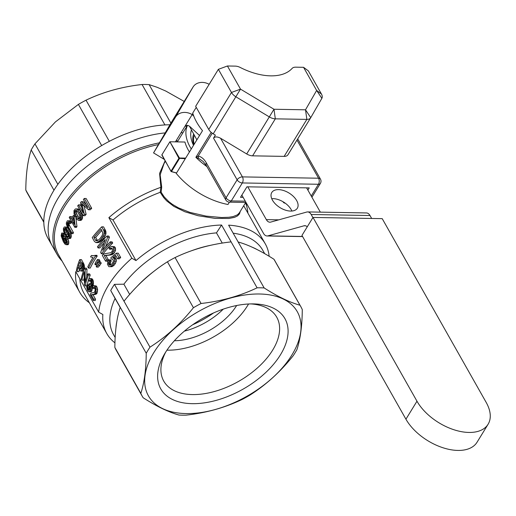 <?xml version="1.0" encoding="UTF-8"?>
<svg xmlns="http://www.w3.org/2000/svg" width="516" height="516" viewBox="0 0 516 516"><rect width="100%" height="100%" fill="white"/><g stroke="black" fill="none" stroke-linecap="round" stroke-linejoin="round"><path stroke-width="0.77" d="M199.544 135.502L189.869 126.562C187.805 124.936 186.115 124.943 184.805 126.581L192.165 114.597A12.855 10.552 -149.8 0 0 175.64 116.939L193.107 86.933A12.855 10.552 30.2 0 1 209.174 84.314M305.698 225.84L303.95 225.808L267.933 235.864A8.572 5.057 -89 0 1 267.056 235.973A8.572 5.057 -89 0 1 263.521 233.4L241.856 195.1M271.726 198.666A14.996 8.572 -148.4 0 1 291.875 211.038M164.165 159.309L153.555 152.904L175.64 116.939M153.555 152.904L171.022 122.892L193.107 86.933M175.421 141.868L184.805 126.581M193.752 116.061L192.165 114.597L192.836 113.443M247.783 186.831L266.34 219.629L278.795 219.842M306.607 187.85L320.352 212.141M290.624 211.076A14.996 8.572 -148.4 0 1 275.608 204.181A14.996 8.572 -148.4 0 1 271.777 192.507A14.996 8.572 -148.4 0 1 289.044 193.049A14.996 8.572 -148.4 0 1 297.339 208.206A14.996 8.572 -148.4 0 1 290.624 211.076M369.998 215.52L311.174 214.501A8.572 5.057 -89 0 0 307.639 211.921L366.47 212.947A8.572 5.057 91 0 1 369.998 215.52L371.662 218.462M303.95 225.808A8.572 5.057 91 0 1 304.827 225.698A8.572 5.057 91 0 1 307.252 226.808M311.174 214.501L312.915 217.584M307.639 211.921A8.572 5.057 -89 0 0 306.762 212.037L270.745 222.086A8.572 5.057 91 0 1 269.868 222.203A8.572 5.057 91 0 1 266.34 219.629M196.241 107.367L192.726 113.088A55.709 31.837 31.6 0 0 202.498 130.696L176.272 173.402A55.709 31.837 31.6 0 0 227.975 204.491L229.414 202.149M203.117 161.444L198.757 158.476A4.283 3.464 -88.1 0 1 198.221 156.071C201.446 156.741 204.188 159.076 206.439 163.075L226.085 197.809L237.128 179.826L213.54 138.127L215.378 135.127L213.224 133.838A8.572 4.896 -148.4 0 1 208.748 129.471L195.654 106.322L218.378 69.331L227.421 65.99L240.514 89.133L273.977 109.257L305.511 109.805L316.643 90.455L303.55 67.312L295.655 67.17A8.572 4.896 31.6 0 0 292.127 68.396A52.142 29.793 31.6 0 1 240.314 67.499A8.572 4.896 31.6 0 0 235.322 66.125L227.421 65.99M303.55 67.312L308.349 70.892L321.442 94.035A8.572 4.896 -148.4 0 1 321.868 98.33L310.735 117.68A8.572 4.896 -148.4 0 1 310.69 117.745A8.572 4.896 -148.4 0 1 306.852 119.389L275.318 118.841A8.572 4.896 -148.4 0 1 269.41 116.958L235.947 96.84A8.572 4.896 -148.4 0 1 231.471 92.474L218.378 69.331M310.651 117.816L288.012 154.677A8.572 4.896 -148.4 0 1 287.973 154.742A8.572 4.896 -148.4 0 1 284.135 156.387L252.601 155.838A8.572 4.896 -148.4 0 1 246.693 153.955L220.571 138.249L242.43 176.891L318.565 178.214L296.984 140.068M283.032 201.75L283.078 201.827A4.283 2.528 -89 0 0 284.845 203.111A4.283 2.528 -89 0 0 285.103 203.091M243.126 197.351L240.501 197.305L246.945 186.811L309.232 187.895L307.884 190.094M202.943 161.295L206.168 165.243A4.283 2.445 -29.5 0 1 206.439 163.075M198.757 158.476L195.867 157.316L198.221 156.071L212.263 133.205M213.54 138.127C214.966 136.495 217.313 136.54 220.571 138.249M247.009 204.82L245.655 202.433M312.999 217.442L301.957 235.425L405.931 419.192L416.973 401.209A42.854 24.491 31.6 0 0 454.028 429.776A42.854 24.491 31.6 0 0 488.097 424.236A42.854 24.491 31.6 0 0 486.182 402.409L382.214 218.649L312.999 217.442L416.973 401.209M488.097 424.236L477.055 442.218A42.854 24.491 -148.4 0 1 442.986 447.759A42.854 24.491 -148.4 0 1 405.931 419.192M194.164 144.261A34.282 19.589 -148.4 0 1 194.255 135.25M196.867 139.862L189.482 126.233M62.068 261.044A95.35 54.419 -29.5 0 1 57.128 254.491L48.033 238.411A95.35 54.419 -29.5 0 1 75.555 164.707A95.35 54.419 -29.5 0 1 169.932 124.769M185.167 126.11A95.35 54.419 -29.5 0 1 186.798 126.452M79.883 172.363A95.35 54.419 -29.5 0 1 165.197 132.896A95.35 54.419 -29.5 0 0 74.839 177.181A95.35 54.419 -29.5 0 0 52.361 246.067A95.35 54.419 -29.5 0 1 79.883 172.363M181.077 132.657A95.35 54.419 -29.5 0 1 182.89 132.812A95.35 54.419 -29.5 0 0 181.077 132.657M109.321 141.326L86.03 100.175A91.068 51.974 150.5 0 0 78.387 104.406L55.418 121.911L34.953 143.841A91.068 51.974 150.5 0 0 31.199 149.95C27.741 160.386 25.942 173.75 25.8 190.043A91.068 51.974 150.5 0 0 27.271 193.01L43.815 222.261M164.933 124.93L142.061 84.501C121.731 86.798 103.052 92.022 86.03 100.175M101.678 145.564L78.387 104.406M170.893 123.111L149.118 84.624A91.068 51.974 150.5 0 0 142.061 84.501M184.199 101.433L165.771 91.048L157.096 87.281L149.118 84.624M43.815 221.88L25.8 190.043M53.974 190.204L31.199 149.95M57.869 184.341L34.953 143.841M193.623 134.128A35.352 20.201 31.6 0 0 193.752 144.938M247.893 213.102A94.28 53.806 150.5 0 0 245.5 202.827M187.534 125.369A44.995 25.716 31.6 0 0 190.178 147.131A44.995 25.716 31.6 0 0 191.275 148.963M191.352 130.116A39.642 22.652 31.6 0 0 193.513 145.325M160.689 187.373A94.28 53.806 -29.5 0 0 108.87 217.642A1317.69 752.992 31.6 0 0 113.023 219.99A91.068 51.974 -29.5 0 1 160.186 192.326L160.895 187.327L159.586 173.376L165.068 160.902M108.87 217.642L131.832 258.226A94.28 53.806 150.5 0 0 98.704 312.167L75.742 271.59A94.28 53.806 150.5 0 0 79.722 292.25L58.495 254.73A94.28 53.806 -29.5 0 1 158.399 144.583M79.722 292.25A94.28 53.806 150.5 0 0 89.378 302.789M91.422 255.478L93.306 255.781L96.763 255.272L97.214 256.071A94.28 53.806 150.5 0 0 90.242 268.075L88.494 268.049L87.804 266.824A96.421 55.031 -29.5 0 1 93.009 257.497L90.545 256.897A96.421 55.031 -29.5 0 1 91.422 255.478L93.725 255.71M112.172 248.402L111.198 249.202L109.411 249.176L108.973 247.874L111.591 246.429L112.649 246.654L113.501 247.615L115.32 247.648L115.552 250.441L113.946 253.35L112.649 254.394L105.941 255.517L108.405 259.87A94.28 53.806 150.5 0 0 107.334 261.206L105.587 261.18A96.421 55.031 -29.5 0 1 106.651 259.838L104.187 255.485L105.941 255.517M111.591 246.429L114.462 246.687L115.32 247.648M70.963 222.015L71.273 222.48L70.853 223.576L69.118 223.544L68.112 222.286M68.931 223.241L69.26 225.111L73.478 232.658A94.28 53.806 150.5 0 0 72.95 233.671L71.214 233.638L66.474 224.802L66.293 222.996L67.357 220.816L69.912 220.88M102.671 239.534L99.717 242.056L98.266 242.604L95.976 242.591L94.447 241.494L92.235 237.579A96.421 55.031 -29.5 0 1 101.742 226.827L103.561 226.859L105.709 230.845L105.974 233.696L104.774 236.612L102.671 239.534L100.897 239.501L98.84 241.43L100.601 241.462M83.966 205.697L86.14 214.366A94.28 53.806 150.5 0 0 85.005 215.707L83.244 215.675L77.69 205.858A96.421 55.031 -29.5 0 1 78.535 204.858L80.296 204.891L81.754 207.458M78.535 204.858L83.192 213.089L80.522 202.569A96.421 55.031 -29.5 0 1 81.341 201.659L83.128 201.691L86.249 204.536M86.153 198.499L91.7 208.309A94.28 53.806 150.5 0 0 90.281 209.786L88.481 209.754A96.421 55.031 -29.5 0 1 89.894 208.277L84.34 198.466L86.153 198.499M86.843 284.826L87.52 285.729L87.636 288.921L88.397 290.179L89.242 289.953L89.694 287.264L88.681 284.748L89.1 283.71L89.571 284.542L90.448 284.587L91.016 282.291L90.236 280.233L89.036 281.117L88.481 279.807L89.765 278.601L91.526 278.634L92.177 278.866L93.138 280.452L93.396 284.297L92.577 286.096L89.984 286.006L90.384 289.289L92.183 289.321L91.996 290.379L90.951 291.856L88.397 291.579L87.707 290.624L86.778 287.883L86.843 284.826L88.655 284.858L89.262 285.671M91.816 286.187L92.183 289.321M89.32 285.825L89.571 289.173M117.564 258.787L115.565 255.259L112.707 257.619L114.249 258.606L114.597 259.916L114.429 261.535L112.74 264.831L110.231 266.656L108.87 266.669L107.444 264.308L107.863 261.335L108.786 259.845L109.521 260.812L108.515 262.973L108.76 264.54L110.082 265.25L112.004 263.863L113.281 261.567L113.352 260.49L112.662 259.103L111.275 259.045L110.83 257.742L116.422 253.15L118.241 253.182L120.673 257.484A94.28 53.806 150.5 0 0 119.364 258.813L117.564 258.787A96.421 55.031 -29.5 0 1 118.861 257.452L120.673 257.484M116.145 256.278L114.487 257.645L116.036 258.632L116.384 259.948L116.216 261.567L114.507 264.863L111.985 266.688L108.87 266.669M108.786 259.845L110.547 259.877L111.288 260.844L110.269 262.999L110.805 264.908M62.152 232.968L63.436 234.122L63.158 235.206L62.043 234.406L61.733 235.844L63.423 240.392L63.152 237.824L63.694 236.547L65.055 236.986L66.538 239.611L67.074 242.675L66.886 243.887L66.145 244.687L65.035 244.184L63.384 241.785L61.146 235.844L61.656 233.109L64.326 233.168M65.068 234.69L64.932 235.238L63.158 235.206M63.558 235.219L63.629 236.65M64.326 236.496L66.151 236.56M67.648 238.231L68.738 241.269L68.667 243.913L67.938 244.719L66.145 244.687M100.51 261.889L101.233 263.173A94.28 53.806 150.5 0 0 99.891 265.185L98.304 267.114L96.576 267.082L96.189 266.411L97.427 263.87A96.421 55.031 -29.5 0 1 98.775 261.857L100.51 261.889M65.01 226.982L67.596 230.226L69.389 234.458L69.26 237.721L68.576 238.463L67.744 238.321L64.506 233.593L63.532 230.884L63.378 228.678L64.236 227.021L66.751 227.014L69.009 229.736M69.918 231.349L71.131 234.49L71.273 236.754L70.331 238.495L68.157 238.469M83.334 262.896L81.58 262.87L82.502 265.076L82.663 267.636L82.283 269.397L81.102 271.042L80.322 270.79L78.142 267.243A96.421 55.031 -29.5 0 0 77.065 271.635L76.407 270.474A96.421 55.031 -29.5 0 1 79.735 259.613L81.496 259.645L84.031 264.353L84.443 266.798L84.114 269.178M83.908 269.713L82.895 271.074L81.102 271.042M79.38 269.436A94.28 53.806 150.5 0 0 78.903 271.661L77.065 271.635M75.891 217.958L76.961 226.556A94.28 53.806 150.5 0 0 76.478 227.317L74.749 227.292L71.163 220.951A96.421 55.031 -29.5 0 0 70.518 222.009L69.892 220.906A96.421 55.031 -29.5 0 1 70.544 219.855L69.234 217.539A96.421 55.031 -29.5 0 1 69.834 216.578L71.569 216.61L72.066 217.488M94.828 288.225L92.932 288.444L92.377 287.135L92.97 286.077L93.699 285.671L96.169 285.922L96.905 286.877L97.647 289.682L96.744 293.675L93.061 294.842L95.525 299.203A94.28 53.806 150.5 0 0 95.247 300.551L93.409 300.518A96.421 55.031 -29.5 0 1 93.699 299.17L91.235 294.817L93.061 294.842M103.89 243.126A94.28 53.806 150.5 0 0 99.846 247.977L98.098 247.944A96.421 55.031 -29.5 0 1 105.29 239.598L100.659 252.466L101.375 253.737A96.421 55.031 -29.5 0 1 110.882 242.984L110.224 241.823A96.421 55.031 -29.5 0 0 102.607 250.234L107.638 237.25L106.947 236.038L108.766 236.07L109.456 237.283L105.612 246.738M110.224 241.823L112.043 241.856L112.701 243.017A94.28 53.806 150.5 0 0 103.123 253.769L101.375 253.737M84.172 277.976A94.28 53.806 150.5 0 0 83.708 280.156L81.87 280.124L81.212 278.963A96.421 55.031 -29.5 0 1 84.54 268.107L85.224 269.32L85.017 282.387A96.421 55.031 -29.5 0 1 87.817 273.893L89.571 273.925L90.229 275.08A94.28 53.806 150.5 0 0 88.584 279.653M88.513 279.878A94.28 53.806 150.5 0 0 87.204 284.832M84.54 268.107L86.301 268.133L86.985 269.346L86.733 276.737M99.917 260.844L98.182 260.819A96.421 55.031 -29.5 0 0 96.84 262.825L95.254 264.76L94.873 264.082L96.111 261.541A96.421 55.031 -29.5 0 1 97.46 259.529L99.188 259.561L99.917 260.844A94.28 53.806 150.5 0 0 99.227 261.864M81.786 213.759L82.605 217.629L81.844 219.674L80.812 220.409L78.509 220.377L76.852 219.306L74.027 214.088L73.975 210.593L75.388 208.948L76.4 208.915L77.748 209.922L79.503 209.954L81.786 213.759L80.032 213.727L80.819 216.391L82.573 216.417M76.4 208.915L78.148 208.941L79.503 209.954M57.128 254.491A95.35 54.419 -29.5 0 1 75.762 189.617A95.35 54.419 -29.5 0 1 159.405 142.848M176.001 140.913A95.35 54.419 -29.5 0 1 177.949 140.862M115.158 337.477L113.604 334.736A85.708 48.917 -29.5 0 1 115.094 298.493L110.708 290.482A91.068 51.974 -29.5 0 1 114.462 284.368L123.885 284.181A85.708 48.917 -29.5 0 1 216.481 232.877L221.57 225.034A91.068 51.974 -29.5 0 0 135.985 260.574L113.023 219.99M131.832 258.226A1317.69 752.992 31.6 0 0 135.985 260.574M114.933 342.856A91.068 51.974 -29.5 0 1 106.78 333.542A91.068 51.974 -29.5 0 1 102.858 314.515A1317.69 752.992 -148.4 0 1 98.704 312.167M110.708 290.482L120.241 307.33C116.784 317.759 114.984 331.124 114.842 347.416L140.829 393.36A91.068 51.974 150.5 0 0 142.3 396.333A91.068 51.974 150.5 0 0 143.171 397.765C156.761 406.453 168.693 412.207 178.968 415.038A91.068 51.974 150.5 0 0 186.024 415.161C206.361 412.865 225.034 407.64 242.056 399.487A91.068 51.974 150.5 0 0 249.699 395.25C265.837 385.039 280.311 371.894 293.133 355.821A91.068 51.974 150.5 0 0 296.887 349.706C300.344 339.276 302.144 325.912 302.286 309.619A91.068 51.974 150.5 0 0 300.822 306.646L274.828 260.703A91.068 51.974 150.5 0 0 273.957 259.264C260.367 250.583 248.435 244.829 238.16 241.998L228.627 225.157A91.068 51.974 -29.5 0 1 265.295 243.862A91.068 51.974 -29.5 0 1 269.146 256.278M233.174 233.187A85.708 48.917 -29.5 0 1 262.799 250.325L264.682 253.646M192.661 324.764A66.422 37.907 150.5 0 0 213.534 312.954M184.38 331.13A51.426 29.348 150.5 0 0 223.26 309.136M174.376 340.747A51.426 29.348 150.5 0 0 236.65 305.517M248.551 303.995A64.906 37.042 -29.5 0 1 247.545 305.691A64.906 37.042 -29.5 0 1 166.945 350.164M185.657 158.115L179.439 158.006L169.899 141.771L184.922 142.029A44.995 25.716 31.6 0 0 188.34 150.124A44.995 25.716 31.6 0 0 189.436 151.962M239.334 212.876L237.431 214.817L233.219 216.552L228.878 217.275L221.609 217.526L206.116 216.107L189.978 212.418L178.504 207.896L172.415 204.362L168.848 201.646L164.34 197.028L161.824 193.306L161.147 192.042L161.702 187.121L160.895 187.327M165.339 161.392L164.088 163.424L160.154 174.86L161.702 187.121M165.726 352.035A64.906 37.042 150.5 0 0 163.772 381.15A64.906 37.042 150.5 0 0 238.502 381.434A64.906 37.042 150.5 0 0 276.75 317.23A64.906 37.042 150.5 0 0 250.782 303.911M181.368 333.775A71.331 40.712 150.5 0 0 164.288 354.415A71.331 40.712 150.5 0 0 193.461 403.68A71.331 40.712 150.5 0 0 280.769 354.286A71.331 40.712 150.5 0 0 253.562 303.905A71.331 40.712 150.5 0 0 181.368 333.775M153.82 352.589A85.501 48.794 -29.5 0 1 289.179 302.608A85.501 48.794 -29.5 0 1 225.582 406.163A85.501 48.794 -29.5 0 1 153.82 352.589M300.822 306.646A91.068 51.974 150.5 0 0 299.951 305.208C289.676 302.382 277.743 296.623 264.153 287.941A91.068 51.974 150.5 0 0 257.097 287.818C240.075 295.971 221.396 301.196 201.066 303.492A91.068 51.974 150.5 0 0 193.423 307.723C180.6 323.796 166.12 336.942 149.982 347.158A91.068 51.974 150.5 0 0 148.021 350.209A91.068 51.974 150.5 0 0 146.234 353.267C146.086 369.559 144.286 382.924 140.829 393.36M221.57 225.034L231.104 241.875C210.767 244.171 192.094 249.396 175.072 257.548A91.068 51.974 150.5 0 0 167.429 261.786L193.423 307.723M167.429 261.786C151.291 271.997 136.817 285.142 123.995 301.215L149.982 347.158M273.957 259.264L299.951 305.208M238.16 241.998L264.153 287.941M175.072 257.548L201.066 303.492M240.282 211.328L239.469 213.901L237.56 215.901L234.535 217.352L228.93 218.468L215.024 218.391L198.028 215.707L184.87 211.76L173.853 206.4L166.642 200.84L163.714 197.615L160.186 192.326M231.104 241.875L257.097 287.818M252.311 247.248A85.708 48.917 -29.5 0 1 256.955 249.486M120.183 307.497L115.094 298.493M114.842 347.416A91.068 51.974 150.5 0 0 116.306 350.39L142.3 396.333M115.971 327.725A85.708 48.917 -29.5 0 1 116.719 322.223M123.995 301.215L114.462 284.368M129.677 294.423L123.885 284.181M137.591 285.883A85.708 48.917 -29.5 0 1 153.375 271.751M191.055 250.924A85.708 48.917 -29.5 0 1 210.741 245.274M222.261 243.088L216.481 232.877M120.241 307.33L146.234 353.267M185.289 158.715L178.904 158.302L169.899 141.771L161.94 154.723L171.099 171.564L176.504 173.021M184.922 142.029L170.254 141.777M169.725 142.068L161.811 154.955L170.99 171.189L178.904 158.302M179.426 158.612L171.473 171.564L176.556 172.937M171.099 171.564L170.99 171.189M171.473 171.564L171.131 171.525M106.78 333.542L83.818 292.965A91.068 51.974 -29.5 0 1 79.838 278.821M161.147 192.042L160.347 192.287M162.734 194.809A0.858 0.477 -33.1 0 1 162.089 195.351M73.646 219.79A94.28 53.806 150.5 0 0 73.498 220.022L73.724 220.416M65.874 229.162L66.403 232.129L68.809 236.309M80.967 263.966A94.28 53.806 150.5 0 0 80.315 265.992L81.612 268.275M65.487 239.089L66.383 242.385M76.761 210.741L76.362 212.547L76.768 214.037L79.58 218.59M101.839 230.459A94.28 53.806 150.5 0 0 95.654 237.502L97.582 240.591M109.521 260.812L111.288 260.844M64.029 241.172L65.603 243.507L66.3 243.004L65.964 240.095L64.468 237.999L63.668 239.256L64.029 241.172L65.822 241.204M63.739 240.211L65.532 240.243M93.409 300.518L90.132 294.733A96.421 55.031 -29.5 0 1 90.229 294.255L91.074 293.082L94.118 292.469L94.944 291.346L95.138 289.566L94.686 287.87L93.77 287.264L92.932 288.444M105.587 261.18L102.31 255.388A96.421 55.031 -29.5 0 1 102.678 254.923L104.6 253.762L110.817 252.717L112.185 251.247L112.643 249.363L111.83 248.112L110.282 248.415L112.075 248.448M97.15 240.146L95.396 240.114L96.26 240.83L98.292 240.14L100.239 238.34L102.323 235.244L102.839 232.942L101.162 229.252A96.421 55.031 -29.5 0 0 93.899 237.47L95.654 237.502M110.882 242.984L112.701 243.017M113.501 247.615L113.739 250.408L111.508 253.93L109.328 254.917L104.187 255.485M104.58 255.368L106.335 255.401M110.076 254.704L111.856 254.73M110.863 254.362L112.649 254.394M89.416 280.472L90.448 280.491M109.269 265.127L110.308 265.14M108.76 264.54L110.514 264.573M89.178 283.948L90.803 283.974M89.113 283.832L90.842 283.865M99.781 240.591L101.555 240.624M63.436 234.122L64.79 234.148M62.746 233.219L64.358 233.245M75.026 210.683L74.62 212.515L75.033 214.005L77.342 218.087L78.98 218.997L79.916 217.862L79.516 215.217L77.2 211.134L76.284 210.315L75.026 210.683L76.729 210.709M65.1 243.062L66.242 243.081M81.702 270.526L83.489 270.558M113.094 251.963L114.894 251.995M113.739 250.408L115.552 250.441M68.944 238.179L70.692 238.211M69.26 237.721L71.014 237.753M89.765 278.601L92.177 278.866M67.074 242.675L68.847 242.707M66.964 241.236L68.738 241.269M82.27 264.327L84.031 264.353M81.954 263.65L83.715 263.682M111.275 259.045L112.591 259.064M77.342 218.087L79.077 218.12M76.097 216.223L77.839 216.256M105.012 255.31L106.767 255.343M89.894 208.277L91.7 208.309M80.567 215.14L82.321 215.172M71.769 219.99A96.421 55.031 -29.5 0 1 73.382 217.552L74.214 224.318L71.769 219.99L73.498 220.022M88.481 209.754L81.657 203.588L81.909 204.4L82.541 204.413M89.571 284.542L90.468 284.555M81.56 268.197L79.774 268.165L80.322 269.036L81.16 269.049M88.397 290.179L88.984 290.185M87.965 289.599L89.391 289.618M69.576 235.67L71.318 235.702M69.389 234.458L71.131 234.49M85.224 269.32L86.985 269.346M93.306 287.676L94.518 287.696M98.84 241.43L95.976 242.591M96.518 242.578L98.266 242.604M68.022 220.738L69.544 222.454L71.273 222.48M68.763 221.267L70.112 221.293M93.699 285.671L95.144 286.851L95.886 289.657L97.647 289.682M95.628 288.167L97.389 288.199M95.144 286.851L96.905 286.877M94.409 285.896L96.169 285.922M61.778 236.373L63.571 236.405M61.733 235.844L63.52 235.876M61.752 235.277L63.539 235.309M61.849 234.825L62.868 234.845M71.214 233.638A96.421 55.031 -29.5 0 1 71.743 232.632L67.912 225.866L69.647 225.892M71.743 232.632L73.478 232.658M66.538 239.611L68.306 239.637M101.742 226.827L103.89 230.813L104.213 232.658L106.025 232.69M104.161 231.658L105.98 231.69M64.539 242.294L66.332 242.327M64.197 228.762L64.642 232.097L66.957 236.18L68.325 237.083L68.886 235.941L68.228 233.297L65.919 229.207L65.106 228.388L64.197 228.762L65.5 228.788M67.783 237.063L68.331 237.07M111.508 253.93L113.294 253.962M112.153 253.317L113.946 253.35M62.849 239.308L63.21 239.314M80.322 269.036L80.825 269.294L81.605 268.307L81.825 266.153L79.883 262.051A96.421 55.031 -29.5 0 0 78.522 265.959L80.315 265.992M75.149 216.662L74.007 216.643L73.388 215.54L74.614 215.565M104.213 232.658L103.677 235.135L105.477 235.167M104.168 233.664L105.974 233.696M97.956 242.023L99.717 242.056M103.677 235.135L100.897 239.501M102.033 238.057L103.813 238.089M114.249 258.606L116.036 258.632M113.565 257.923L115.352 257.955M87.385 286.96L89.204 286.993M87.52 285.729L89.294 285.754M66.957 236.18L68.712 236.212M65.758 234.309L67.512 234.341M102.981 236.58L104.774 236.612M106.651 259.838L108.405 259.87M82.283 269.397L84.018 269.429M68.576 238.463L70.331 238.495M112.707 257.619L114.487 257.645M63.668 239.256L65.455 239.289M63.784 238.553L65.139 238.579M90.416 278.84L91.061 279.627L92.816 279.659M67.699 222.28L67.396 222.699A96.421 55.031 -29.5 0 0 67.215 223.035L67.525 225.086L69.26 225.111M67.299 224.499L69.034 224.531M96.84 262.825L98.105 262.85M103.458 229.865L105.277 229.891M79.774 268.165L78.522 265.959M69.525 236.721L71.273 236.754M91.061 279.627L91.751 283.368L91.448 285.045L90.371 286.161M90.797 286.064L92.577 286.096M62.043 234.406L62.384 234.412M91.448 285.045L93.222 285.077M91.629 284.264L93.396 284.297M95.886 289.657L94.963 293.643L93.57 294.41L91.435 294.694L93.261 294.726M91.674 294.636L93.493 294.668M77.748 209.922L80.032 213.727M79.206 212.16L80.96 212.186M108.837 261.915L110.598 261.947M67.17 223.989L68.905 224.021M82.483 268.546L84.256 268.578M82.663 267.636L84.431 267.669M92.738 294.552L94.544 294.584M93.57 294.41L95.363 294.442M87.636 288.921L89.462 288.954M87.443 288.018L89.268 288.051M107.638 237.25L109.456 237.283M89.036 281.117L90.797 281.143M95.847 240.585L97.543 240.617M95.254 264.76L96.976 264.785M67.164 223.505L68.892 223.538M74.749 227.292A96.421 55.031 -29.5 0 1 75.233 226.524L76.961 226.556M83.244 215.675A96.421 55.031 -29.5 0 1 84.372 214.334L86.14 214.366M66.564 244.378L68.351 244.41M94.963 293.643L96.744 293.675M95.26 293.198L97.034 293.23M111.437 266.017L113.198 266.043M112.74 264.831L114.507 264.863M106.844 255.246L108.605 255.272M82.502 265.076L84.263 265.108M94.557 293.985L96.344 294.017M94.151 294.204L95.944 294.236M90.429 288.147L92.229 288.18M80.819 216.391L80.619 218.649L79.599 220.093L81.341 220.126M80.096 219.642L81.844 219.674M90.281 287.057L92.074 287.09M70.518 222.009L71.769 222.028M82.683 266.772L84.443 266.798M82.65 265.914L84.411 265.94M90.384 289.289L89.726 291.476L89.12 291.824M89.726 291.476L91.545 291.508M81.341 201.659L88.101 207.819L83.379 199.466A96.421 55.031 -29.5 0 1 84.34 198.466M74.62 212.515L76.362 212.547M74.704 211.437L76.445 211.47M89.1 283.71L90.868 283.742M86.694 285.935L85.14 285.909L84.424 284.645L84.263 271.687A96.421 55.031 -29.5 0 0 81.87 280.124M66.886 243.887L68.667 243.913M74.007 216.643L75.233 226.524M80.857 217.597L82.605 217.629M79.599 220.093L78.509 220.377M79.071 220.377L80.812 220.409M80.619 218.649L82.36 218.674M95.815 291.218L97.582 291.25M88.494 268.049A96.421 55.031 -29.5 0 1 95.479 256.039L97.214 256.071M91.751 283.368L93.519 283.4M91.738 282.323L93.499 282.355M65.867 238.186L67.628 238.218M113.765 263.276L115.539 263.308M114.429 261.535L116.216 261.567M67.396 222.699L68.602 222.719M73.388 215.54A96.421 55.031 -29.5 0 0 71.144 218.894L69.834 216.578M91.642 281.355L93.402 281.388M91.377 280.42L93.138 280.452M67.596 230.226L69.299 230.252M66.177 227.995L67.918 228.02M93.699 299.17L95.525 299.203M64.642 232.097L66.403 232.129M113.83 248.931L115.649 248.957M65.055 236.986L66.474 237.012M110.231 266.656L111.985 266.688M67.215 223.035L68.822 223.067M95.396 240.114L93.899 237.47M85.14 285.909A96.421 55.031 -29.5 0 1 88.468 275.054L87.817 273.893M88.468 275.054L90.229 275.08M91.126 285.677L92.899 285.709M64.061 238.05L64.564 238.063M62.468 238.476L63.126 238.489M62.178 237.676L63.184 237.695M109.328 254.917L111.101 254.949M98.098 247.944L97.447 246.79A96.421 55.031 -29.5 0 1 106.947 236.038M78.277 218.971L78.993 218.984M108.283 255.11L110.056 255.143M103.89 230.813L105.709 230.845M90.184 290.347L91.996 290.379M99.891 265.185L98.156 265.153A96.421 55.031 -29.5 0 1 99.504 263.147L98.775 261.857M99.504 263.147L101.233 263.173M112.649 246.654L114.462 246.687M64.132 230.6L65.887 230.633M97.221 242.359L98.975 242.391M114.597 259.916L116.384 259.948M75.033 214.005L76.768 214.037M69.028 233.206L70.769 233.238M118.861 257.452L116.422 253.15M98.182 260.819L97.46 259.529M81.909 204.4L84.372 214.334M82.173 205.6L83.895 205.632M108.47 263.87L110.224 263.902M108.515 262.973L110.269 262.999M95.525 292.585L97.298 292.611M69.544 222.454L69.118 223.544M67.525 225.086L67.912 225.866M64.049 229.523L65.796 229.555M68.434 231.794L70.176 231.826M61.946 237.044L63.391 237.07M81.58 262.87L79.735 259.613M110.282 248.415L109.411 249.176M95.479 256.039L95.034 255.239M98.156 265.153L96.576 267.082M267.933 235.864L302.544 236.463M206.961 166.642A55.709 31.837 -148.4 0 1 195.867 157.316L211.192 132.36M208.748 129.471L231.471 92.474L240.514 89.133L213.224 133.838M311.238 196.028L318.456 184.27L242.327 182.948L231.284 200.93L245.287 201.169M206.168 165.243L225.821 199.976A4.283 2.445 -29.5 0 1 226.085 197.809A4.283 2.451 -148.4 0 0 231.284 200.93A4.283 2.528 -89 0 1 229.472 202.149L246.003 202.44M242.327 182.948A4.283 2.451 -148.4 0 1 237.128 179.826A4.283 2.445 150.5 0 1 242.43 176.891A4.283 2.528 -89 0 1 242.327 182.948M320.372 183.451A4.283 2.451 31.6 0 1 318.456 184.27A4.283 2.528 -89 0 0 318.565 178.214A4.283 2.445 150.5 0 1 320.449 179.097A4.283 4.283 0 0 1 320.372 183.451L311.916 197.228M252.601 155.838L275.318 118.841L273.977 109.257L246.693 153.955M284.135 156.387L306.852 119.389L305.511 109.805L310.735 117.68M321.442 94.035L316.643 90.455L321.868 98.33M105.645 255.285L107.405 255.317M92.041 294.604L93.854 294.636M267.056 235.973L302.621 236.592M225.821 199.976A4.283 4.283 0 0 0 229.472 202.149M297.706 138.894L320.449 179.097M310.69 117.745L287.973 154.742M239.314 212.908L245.7 202.511M177.31 141.9L187.469 125.362M243.72 205.729L265.295 243.862"/></g></svg>

